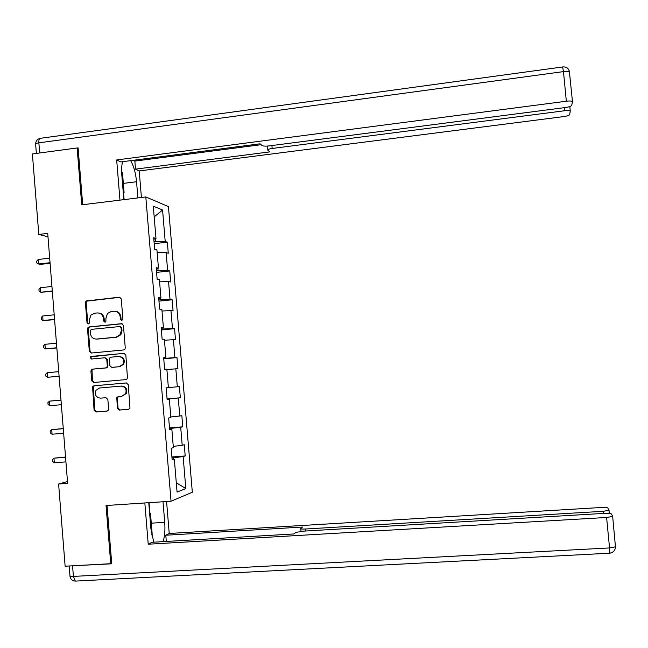 <?xml version="1.0" encoding="UTF-8"?>
<svg xmlns="http://www.w3.org/2000/svg" width="648" height="648" viewBox="0 0 648 648"><rect width="100%" height="100%" fill="white"/><g stroke="black" fill="none" stroke-linecap="round" stroke-linejoin="round"><path stroke-width="0.97" d="M121.759 320.549L122.909 319.091L121.257 298.898L119.297 297.189L86.022 301.028L85.39 302.648L87.01 322.704L88.371 323.903L89.157 323.506L89.303 319.861L91.02 314.96L94.527 313.227L97.208 312.952C100.715 312.96 102.789 314.79 103.437 318.427L103.648 321.035L105.008 322.234L105.851 321.781L105.948 318.176L107.447 313.511L111.205 311.518L113.902 311.243C117.426 311.251 119.516 313.081 120.172 316.734L120.382 319.351L121.759 320.549M117.369 408.313L119.329 410.071L128.474 409.301L129.973 408.2L128.28 384.693L126.311 382.944L93.911 385.819L92.575 386.637L94.082 410.273L96.026 412.023L106.977 411.107L108.41 410.127L108.621 409.05L107.843 399.435L105.891 397.686L100.456 398.156C95.936 397.435 94.462 394.802 96.017 390.266L99.63 387.99L120.965 386.103C125.25 386.662 126.838 389.132 125.72 393.53L121.8 396.309L118.236 396.617L116.786 397.613L117.369 408.313L118.066 408.224L120.026 409.973L128.822 409.236M78.149 148.457L77.128 147.971L81.729 204.833L145.808 196.952L171.048 501.228L106.037 505.521L110.743 563.695L65.132 566.214L58.612 484.007L67.635 483.368L47.709 233.385L38.791 234.438L47.976 236.763M77.128 147.971L32.4 153.957L38.791 234.438M123.614 349.961L124.991 349.07L125.267 347.879L123.428 325.418L121.468 323.692L89.149 326.924L88.015 327.499L87.52 328.99L89.319 351.305L91.263 353.03L123.614 349.961M125.85 355.023L127.494 378.594L126.044 379.598L93.644 382.498L91.7 380.757L90.922 371.191L91.279 369.887L92.559 369.133L105.648 367.926L106.985 367.092L107.284 365.861L106.774 359.494L104.822 357.769L91.206 359.041L90.121 356.886L123.889 353.29L125.85 355.023M145.808 196.952L168.44 206.599L192.326 492.253L171.048 501.228M171.906 456.937L185.198 455.949L184.259 444.747L182.209 445.298L180.703 427.267L182.768 426.83L181.829 415.643L179.763 416.016L178.265 398.026L180.338 397.759L179.407 386.597L177.325 386.791L175.827 368.834L177.917 368.752L176.985 357.607L174.895 357.623L173.397 339.698L175.495 339.787L174.571 328.666L172.465 328.504L170.967 310.611L173.081 310.886L172.157 299.781L170.035 299.441L168.545 281.58L170.675 282.034L169.752 270.945L167.613 270.435L166.131 252.607L168.269 253.23L167.346 242.166L165.2 241.477L162.575 209.984L153.301 206.186L155.982 238.496L153.698 237.759L154.653 249.253L156.929 249.917L158.452 268.207L156.184 267.656L157.14 279.166L159.408 279.653L160.931 297.975L158.671 297.61L159.627 309.145L161.879 309.436L163.409 327.799L161.166 327.621L162.122 339.179L164.365 339.285L165.896 357.68L163.661 357.696L164.624 369.279L166.852 369.19L168.383 387.617L166.163 387.82L167.127 399.427L169.339 399.152L167.119 399.29M185.198 455.949L183.149 456.573L185.814 488.568L177.066 492.083L174.336 459.238L172.157 459.902L171.185 448.254L173.372 447.671L171.842 429.162L169.638 429.64L168.674 418.009L170.878 417.612L169.339 399.152M171.266 429.179L171.194 428.336L169.541 428.466M173.267 446.391L182.209 445.298M171.194 428.336L180.703 427.267M171.842 429.162L169.606 429.203M168.772 399.184L167.103 399.071M170.821 416.956L179.763 416.016M168.747 398.925L178.265 398.026M168.383 387.585L177.325 386.791M166.876 369.53L175.827 368.834M165.329 357.761L165.37 358.304L163.725 358.457M165.37 358.304L174.895 357.623M164.446 340.241L173.397 339.698M165.896 357.68L163.685 357.98M162.842 327.904L162.94 329.022L161.295 329.184M162.94 329.022L172.465 328.504M162.016 311.016L170.967 310.611M163.409 327.799L161.214 328.212M160.364 298.104L160.51 299.805L158.865 299.975M160.51 299.805L170.035 299.441M159.586 281.831L168.545 281.58M160.931 297.975L158.744 298.493M157.893 268.369L158.088 270.637L156.443 270.815M158.088 270.637L167.613 270.435M157.164 252.712L166.131 252.607M158.452 268.207L156.281 268.839M155.431 238.683L155.666 241.526L154.03 241.712M155.666 241.526L165.2 241.477M154.184 216.869L162.575 209.984M155.982 238.496L153.819 239.234M110.743 563.695L111.699 563.209M67.481 481.521L58.612 484.007M173.761 459.221L173.64 457.796L171.987 457.917M176.297 482.76L185.814 488.568M173.64 457.796L183.149 456.573M174.336 459.238L172.093 459.165M154.192 243.672L167.346 242.166M156.573 272.379L169.752 270.945M158.963 301.142L172.157 299.781M161.36 329.962L174.571 328.666M163.758 358.83L176.985 357.607M167.087 398.893L180.338 397.759M169.493 427.891L182.768 426.83M121.881 320.533L121.079 319.407L120.86 316.799C120.342 313.535 118.527 311.696 115.409 311.299M98.674 313C101.801 313.373 103.631 315.203 104.15 318.492L104.368 321.092L105.154 322.21M120.066 297.286L86.767 301.126L86.144 302.738L87.755 322.761L88.541 323.87M122.116 323.757L89.894 326.973L88.76 327.548L88.266 329.038L90.064 351.313L91.498 353.006M121.071 327.758L119.702 326.551L91.328 329.37L90.185 330.82L90.404 333.566C91.044 337.195 93.118 339.034 96.617 339.058L116.016 337.171L120.228 334.619L121.298 330.521L121.071 327.758L121.759 327.807L120.107 326.584M121.759 327.807L121.986 330.561L120.925 334.651L116.721 337.203L97.346 339.09M105.122 357.761L107.487 359.486L107.706 367.068L106.361 367.902L93.296 369.109L92.016 369.862L92.437 380.716L94.13 382.45M124.376 353.314L91.733 356.392L90.866 356.886L91.562 359.008M119.289 366.671L123.047 364.184C124.432 359.681 122.909 357.113 118.463 356.489L110.93 357.194L109.601 358.012L109.804 365.626L111.764 367.367L119.985 366.655L123.736 364.168C125.121 359.713 123.622 357.145 119.224 356.481M112.258 367.351L111.764 367.367M119.985 366.655L112.469 367.343M118.73 396.576L117.491 397.54L117.28 398.609L118.066 408.224M121.8 396.309L126.409 393.466C127.518 389.075 125.939 386.605 121.662 386.054L120.965 386.103M126.522 382.936L94.648 385.763L93.32 386.581L94.819 410.176L96.755 411.926L107.325 411.035M49.685 258.171L38.208 259.475L38.572 263.995L40.516 264.368L50.09 263.291M38.208 259.475L36.709 261.193L36.847 262.999L38.572 263.995L50.05 262.699M121.622 171.291L122.472 172.846L124.092 192.586L123.347 193.631M149.558 512.471L150.498 513.556L152.15 533.733L151.705 534.908M123.841 199.649L121.816 175.017C121.395 169.573 121.662 165.135 122.61 161.684M123.339 183.4L136.558 181.74C135.707 172.927 133.723 165.888 130.621 160.639M136.558 181.74L137.894 197.924M141.41 197.486L139.215 170.934L135.513 169.136L269.851 151.883L267.859 150.247C267.413 149.567 268.847 148.975 272.16 148.473L564.497 110.759L564.197 107.689M133.261 160.299L134.849 161.109L135.513 169.136M36.361 153.422L35.648 144.423C35.13 143.783 36.199 143.257 38.864 142.844C38.734 139.603 39.366 138.073 40.743 138.251L562.634 66.963L563.476 71.612C566.522 71.248 568.507 71.345 569.43 71.92L572.476 101.817L571.698 105.381C571.131 106.264 568.936 106.993 565.113 107.568L269.123 145.905C265.68 146.286 263.363 146.173 262.173 145.565L260.026 143.807L120.739 161.927L116.672 159.943L566.336 101.226L563.476 71.612L38.864 142.844L39.674 152.985M119.969 200.127L116.672 159.943M139.215 170.934L563.355 116.648C567.04 116.105 569.155 115.417 569.689 114.591L570.248 110.954C569.373 110.484 567.462 110.419 564.497 110.759M572.289 101.436C571.374 100.934 569.39 100.861 566.336 101.226M77.201 148.003L78.108 147.882L82.701 204.711M134.849 161.109L261.112 144.698M123.59 193.29L124.108 199.616M163.013 501.755L164.722 522.345C165.272 529.87 164.738 536.301 163.118 541.631M148.757 502.702L150.911 528.89L153.779 542.182M144.836 502.961L148.222 544.223L152.013 542.287L293.868 533.96L295.755 532.454L302.656 531.19L604.333 513.37C608.253 513.192 610.562 513.362 611.275 513.88L612.635 516.164L615.454 546.823L609.541 547.941L606.601 517.477L612.514 516.448M166.301 541.445L165.783 535.232L169.225 533.474L601.109 507.505C604.868 507.327 607.087 507.481 607.767 507.959L609.023 510.081L609.209 513.378M166.577 501.52L169.225 533.474M148.222 544.223L606.601 517.477M603.401 513.427L603.199 511.304L305.313 529.019C301.928 529.165 300.413 528.979 300.761 528.452L302.503 527.051L165.783 535.232M603.199 511.304L608.909 510.332M70.041 565.939L111.748 563.792L107.033 505.456M149.032 502.678L149.866 512.819M51.937 286.465L40.451 287.704L40.808 292.232L52.342 291.462M40.451 287.704L38.945 289.381L39.083 291.195L40.808 292.232L52.302 291.001M54.197 314.807L42.695 315.989L43.052 320.525L54.586 319.691M42.695 315.989L41.18 317.625L41.326 319.432L43.052 320.525L54.562 319.351M56.465 343.205L44.939 344.323L45.303 348.867L56.838 347.968M44.939 344.323L43.424 345.911L43.57 347.733L45.303 348.867L56.822 347.757M58.725 371.652L47.191 372.713L47.555 377.266L59.098 376.294M47.191 372.713L45.668 374.252L45.814 376.075L47.555 377.266L59.09 376.213M49.815 405.713L48.065 404.474L47.92 402.651L49.45 401.144L61.001 400.148L51.362 400.958L49.45 401.144L49.815 405.713L61.366 404.716M63.261 428.547L51.71 429.64L52.075 434.209L63.642 433.277M63.277 428.701L51.71 429.64L50.171 431.09L50.317 432.921L52.075 434.209M65.529 457.026L53.97 458.177L54.335 462.753L65.918 461.886M65.553 457.302L53.97 458.177L52.431 459.594L52.577 461.416L54.335 462.753M120.86 316.799L120.172 316.734M104.368 321.092L103.648 321.035M104.15 318.492L103.437 318.427M87.755 322.761L87.01 322.704M86.144 302.738L85.39 302.648M87.772 300.672L87.026 300.575M119.993 297.294L119.297 297.189M121.079 319.407L120.382 319.351M90.064 351.313L89.319 351.305M88.266 329.038L87.52 328.99M89.894 326.973L89.149 326.924M122.075 323.741L121.468 323.692M116.721 337.203L116.016 337.171M121.986 330.561L121.298 330.521M92.437 380.716L91.7 380.757M91.668 371.158L90.922 371.191M93.296 369.109L92.559 369.133M106.361 367.902L105.648 367.926M108.005 365.845L107.284 365.861M107.487 359.486L106.774 359.494M91.733 356.392L90.995 356.392M117.28 398.609L116.583 398.682M96.755 411.926L96.026 412.023M94.819 410.176L94.082 410.273M93.012 387.812L92.275 387.869M94.648 385.763L93.911 385.819M120.026 409.973L119.329 410.071M271.901 145.549L272.16 148.473M267.818 149.761L267.494 146.067M569.592 72.114L568.976 70.17M562.788 66.938C566.474 66.663 568.693 68.323 569.43 71.92L569.616 72.341M72.568 565.947L73.394 576.412L609.541 547.941L609.776 553.198C613.332 552.542 615.219 550.411 615.454 546.823L615.576 546.491M305.313 529.019L305.483 531.028M301.004 531.328L300.785 528.784M151.284 523.179L164.722 522.345M609.638 553.206L75.338 581.102L73.394 576.412C70.664 576.518 69.522 576.307 69.952 575.764L69.174 565.988M76.148 581.062L75.338 581.102C72.236 580.908 70.446 579.272 69.968 576.177M86.767 301.126L86.022 301.028M88.76 327.548L88.015 327.499M120.925 334.651L120.228 334.619M92.016 369.862L91.279 369.887M107.706 367.068L106.985 367.092M90.866 356.886L90.121 356.886M123.736 364.168L123.047 364.184M117.491 397.54L116.786 397.613M126.409 393.466L125.72 393.53M93.32 386.581L92.575 386.637M39.779 138.429C37.211 139.312 35.826 141.11 35.624 143.832M570.248 110.954L569.819 106.531"/></g></svg>
